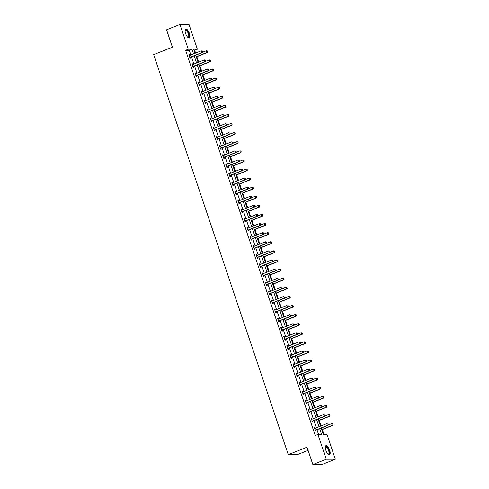 <?xml version="1.0" encoding="UTF-8"?>
<svg xmlns="http://www.w3.org/2000/svg" width="489" height="489" viewBox="0 0 489 489"><rect width="100%" height="100%" fill="white"/><g stroke="black" fill="none" stroke-linecap="round" stroke-linejoin="round"><path stroke-width="0.73" d="M325.833 450.173A4.841 1.797 -111.7 0 1 325.955 445.675A4.841 1.797 -111.7 0 1 329.665 450.167A4.841 1.797 -111.7 0 1 329.543 454.666A4.841 1.797 -111.7 0 1 325.833 450.173M185.606 33.496A4.841 1.797 -111.7 0 1 185.728 28.998A4.841 1.797 -111.7 0 1 189.439 33.49A4.841 1.797 -111.7 0 1 189.316 37.995A4.841 1.797 -111.7 0 1 185.606 33.496M308.088 450.357L297.367 454.629L288.284 454.648L153.668 54.646L172.403 47.176L166.56 29.805L179.94 24.468L189.023 24.45L197.36 49.224L193.681 49.23L195.05 53.301M195.618 53.069L194.683 50.294L197.36 49.224M323.962 434.428L322.312 429.531M321.096 425.913L319.256 420.436M318.033 416.817L316.194 411.347M314.977 407.722L313.131 402.251M311.915 398.633L310.075 393.156M308.852 389.537L307.013 384.067M305.796 380.442L303.95 374.971M302.734 371.347L300.894 365.876M299.671 362.257L297.832 356.781M296.615 353.162L294.769 347.691M293.553 344.067L291.713 338.596M290.49 334.977L288.651 329.5M287.434 325.882L285.588 320.411M284.372 316.786L282.532 311.316M281.309 307.691L279.47 302.22M278.253 298.602L276.407 293.125M275.191 289.506L273.351 284.036M272.128 280.411L270.289 274.94M269.072 271.322L267.226 265.845M266.01 262.226L264.17 256.756M262.948 253.131L261.108 247.66M259.891 244.035L258.045 238.565M256.829 234.946L254.989 229.469M253.767 225.851L251.927 220.38M250.71 216.755L248.864 211.285M247.648 207.666L245.808 202.189M244.586 198.571L242.746 193.1M241.529 189.475L239.683 184.005M238.467 180.38L236.627 174.909M235.405 171.291L233.565 165.814M232.348 162.195L230.502 156.724M229.286 153.1L227.446 147.629M226.224 144.01L224.384 138.534M223.167 134.915L221.321 129.444M220.105 125.82L218.265 120.349M217.043 116.724L215.203 111.254M213.986 107.635L212.14 102.158M210.924 98.54L209.084 93.069M207.862 89.444L206.022 83.974M204.805 80.355L202.959 74.878M201.743 71.26L199.903 65.789M198.681 62.164L196.841 56.693M321.163 428.046L323.315 434.428L326.994 434.421L335.332 459.195L326.249 459.214L317.911 434.44L321.591 434.434L319.647 428.645M326.249 459.214L312.868 464.55L321.951 464.532L335.332 459.195M194.683 50.294L194.035 50.294M190.857 54.97L189.286 50.3L185.6 50.312L315.234 435.51L317.911 434.44M318.559 434.44L316.97 429.715M316.328 427.814L313.907 420.619M313.272 418.718L310.851 411.53M310.209 409.623L307.789 402.435M307.147 400.528L304.726 393.339M304.091 391.438L301.67 384.244M301.028 382.343L298.608 375.155M297.966 373.248L295.545 366.059M294.91 364.158L292.489 356.964M291.847 355.063L289.427 347.875M288.785 345.967L286.365 338.779M285.729 336.872L283.308 329.684M282.666 327.783L280.246 320.588M279.604 318.687L277.184 311.499M276.548 309.592L274.127 302.404M273.485 300.503L271.065 293.308M270.423 291.407L268.003 284.219M267.367 282.312L264.946 275.124M264.304 273.217L261.884 266.028M261.242 264.127L258.822 256.933M258.186 255.032L255.765 247.844M255.124 245.936L252.703 238.748M252.061 236.847L249.641 229.653M249.005 227.752L246.584 220.563M245.943 218.656L243.522 211.468M242.88 209.561L240.46 202.373M239.824 200.472L237.403 193.277M236.762 191.376L234.341 184.188M233.699 182.281L231.279 175.093M230.637 173.192L228.222 165.997M227.581 164.096L225.16 156.908M224.518 155.001L222.098 147.812M221.456 145.905L219.041 138.717M218.4 136.816L215.979 129.622M215.337 127.721L212.917 120.532M212.275 118.625L209.86 111.437M209.219 109.536L206.798 102.342M206.156 100.441L203.736 93.252M203.094 91.345L200.679 84.157M200.038 82.25L197.617 75.061M196.975 73.161L194.555 65.966M193.913 64.065L191.499 56.877M189.72 55.422L189.487 54.737L188.87 54.737L190.05 58.234L190.661 58.234L190.374 57.372M192.776 64.517L192.544 63.827L191.932 63.833L193.112 67.329L193.723 67.329L193.43 66.461M195.838 73.613L195.606 72.922L194.995 72.922L196.168 76.418L196.786 76.418L196.492 75.557M198.901 82.708L198.668 82.018L198.051 82.018L199.231 85.514L199.842 85.514L199.555 84.652M201.957 91.798L201.725 91.107L201.113 91.113L202.293 94.609L202.904 94.609L202.611 93.741M205.019 100.893L204.787 100.202L204.176 100.202L205.349 103.705L205.967 103.699L205.673 102.837M208.082 109.988L207.849 109.298L207.232 109.298L208.412 112.794L209.023 112.794L208.736 111.932M211.138 119.078L210.906 118.393L210.294 118.393L211.474 121.889L212.085 121.889L211.792 121.027M214.2 128.173L213.968 127.482L213.357 127.488L214.53 130.985L215.148 130.985L214.854 130.117M217.263 137.268L217.03 136.578L216.413 136.578L217.593 140.074L218.204 140.074L217.917 139.212M220.319 146.364L220.087 145.673L219.475 145.673L220.655 149.169L221.266 149.169L220.973 148.308M223.381 155.453L223.149 154.762L222.538 154.768L223.711 158.265L224.329 158.265L224.035 157.397M226.444 164.548L226.211 163.858L225.594 163.858L226.774 167.36L227.385 167.354L227.098 166.492M229.5 173.644L229.268 172.953L228.656 172.953L229.836 176.45L230.447 176.45L230.154 175.588M232.562 182.733L232.33 182.049L231.719 182.049L232.892 185.545L233.51 185.545L233.216 184.683M235.625 191.829L235.392 191.138L234.775 191.144L235.955 194.64L236.566 194.64L236.279 193.772M238.681 200.924L238.449 200.233L237.837 200.233L239.017 203.73L239.628 203.73L239.335 202.868M241.743 210.019L241.511 209.329L240.9 209.329L242.073 212.825L242.691 212.825L242.397 211.963M244.806 219.109L244.573 218.418L243.956 218.424L245.136 221.92L245.747 221.92L245.46 221.052M247.862 228.204L247.63 227.513L247.018 227.513L248.198 231.016L248.809 231.01L248.522 230.148M250.924 237.299L250.692 236.609L250.081 236.609L251.254 240.105L251.872 240.105L251.578 239.243M253.987 246.389L253.754 245.704L253.137 245.704L254.317 249.201L254.928 249.201L254.641 248.339M257.043 255.484L256.811 254.793L256.199 254.8L257.379 258.296L257.99 258.296L257.703 257.428M260.105 264.58L259.873 263.889L259.262 263.889L260.435 267.385L261.053 267.385L260.759 266.523M263.168 273.675L262.935 272.984L262.318 272.984L263.498 276.481L264.109 276.481L263.822 275.619M266.224 282.764L265.992 282.074L265.38 282.08L266.56 285.576L267.171 285.576L266.884 284.708M269.286 291.86L269.054 291.169L268.443 291.169L269.616 294.671L270.234 294.665L269.94 293.803M272.349 300.955L272.116 300.264L271.499 300.264L272.679 303.761L273.29 303.761L273.003 302.899M275.405 310.044L275.179 309.36L274.561 309.36L275.741 312.856L276.352 312.856L276.065 311.994M278.467 319.14L278.235 318.449L277.624 318.455L278.797 321.951L279.415 321.951L279.121 321.084M281.53 328.235L281.297 327.544L280.68 327.544L281.86 331.041L282.471 331.041L282.184 330.179M284.586 337.331L284.36 336.64L283.742 336.64L284.922 340.136L285.533 340.136L285.246 339.274M287.648 346.42L287.416 345.729L286.805 345.735L287.978 349.232L288.596 349.232L288.302 348.364M290.71 355.515L290.478 354.825L289.861 354.825L291.041 358.327L291.652 358.321L291.365 357.459M293.773 364.611L293.541 363.92L292.923 363.92L294.103 367.416L294.714 367.416L294.427 366.554M296.829 373.7L296.597 373.015L295.986 373.015L297.159 376.512L297.777 376.512L297.483 375.65M299.891 382.795L299.659 382.105L299.042 382.111L300.222 385.607L300.833 385.607L300.546 384.739M302.954 391.891L302.722 391.2L302.104 391.2L303.284 394.696L303.895 394.696L303.608 393.834M306.01 400.986L305.778 400.295L305.167 400.295L306.34 403.792L306.958 403.792L306.664 402.93M309.072 410.075L308.84 409.391L308.223 409.391L309.403 412.887L310.014 412.887L309.726 412.025M312.135 419.171L311.903 418.48L311.285 418.48L312.465 421.983L313.076 421.976L312.789 421.115M315.191 428.266L314.959 427.575L314.348 427.575L315.521 431.072L316.139 431.072L315.845 430.21M312.868 464.55L307.019 447.178L288.284 454.648M185.6 50.312L188.277 49.242L179.94 24.468M193.534 53.906L191.963 49.236L188.277 49.242M319.005 426.744L316.585 419.556M315.949 417.649L313.528 410.46M312.887 408.559L310.466 401.365M309.824 399.464L307.404 392.276M306.762 390.369L304.347 383.18M303.706 381.273L301.285 374.085M300.643 372.184L298.223 364.99M297.581 363.089L295.167 355.9M294.525 353.993L292.104 346.805M291.462 344.904L289.042 337.71M288.4 335.809L285.986 328.62M285.344 326.713L282.923 319.525M282.281 317.618L279.861 310.429M279.219 308.528L276.805 301.334M276.163 299.433L273.742 292.245M273.1 290.338L270.68 283.149M270.038 281.248L267.624 274.054M266.982 272.153L264.561 264.965M263.919 263.058L261.499 255.869M260.857 253.962L258.443 246.774M257.801 244.873L255.38 237.678M254.738 235.777L252.318 228.589M251.676 226.682L249.262 219.494M248.62 217.593L246.199 210.398M245.557 208.497L243.137 201.309M242.495 199.402L240.081 192.214M239.439 190.307L237.018 183.118M236.376 181.217L233.956 174.023M233.314 172.122L230.894 164.934M230.258 163.026L227.837 155.838M227.196 153.937L224.775 146.743M224.133 144.842L221.713 137.653M221.077 135.746L218.656 128.558M218.015 126.651L215.594 119.463M214.952 117.562L212.532 110.367M211.896 108.466L209.475 101.278M208.834 99.371L206.413 92.183M205.771 90.282L203.351 83.087M202.715 81.186L200.294 73.998M199.653 72.091L197.232 64.903M196.59 62.995L194.17 55.807M195.692 55.202L198.106 62.396M198.748 64.297L201.168 71.486M201.81 73.393L204.231 80.581M204.873 82.482L207.287 89.676M207.929 91.577L210.349 98.766M210.991 100.673L213.412 107.861M214.054 109.768L216.468 116.957M217.11 118.858L219.53 126.052M220.172 127.953L222.593 135.141M223.235 137.048L225.649 144.237M226.291 146.138L228.711 153.332M229.353 155.233L231.774 162.421M232.416 164.328L234.83 171.517M235.472 173.424L237.892 180.612M238.534 182.513L240.955 189.708M241.597 191.609L244.011 198.797M244.653 200.704L247.073 207.892M247.715 209.793L250.136 216.988M250.778 218.889L253.198 226.077M253.834 227.984L256.254 235.172M256.896 237.079L259.317 244.268M259.959 246.169L262.379 253.363M263.015 255.264L265.435 262.452M266.077 264.36L268.498 271.548M269.139 273.449L271.56 280.643M272.196 282.544L274.616 289.732M275.258 291.64L277.679 298.828M278.32 300.735L280.741 307.923M281.377 309.824L283.797 317.019M284.439 318.92L286.86 326.108M287.501 328.015L289.922 335.203M290.558 337.104L292.978 344.299M293.62 346.2L296.041 353.388M296.682 355.295L299.103 362.483M299.739 364.391L302.159 371.579M302.801 373.48L305.222 380.674M305.863 382.575L308.284 389.764M308.92 391.671L311.34 398.859M311.982 400.76L314.403 407.954M315.044 409.855L317.465 417.044M318.101 418.951L320.521 426.139M189.286 50.3L191.963 49.236M188.943 54.951L189.487 54.737M192.006 64.047L192.544 63.827M195.062 73.136L195.606 72.922M198.124 82.231L198.668 82.018M201.187 91.327L201.725 91.107M204.243 100.422L204.787 100.202M207.305 109.512L207.849 109.298M210.368 118.607L210.906 118.393M213.424 127.702L213.968 127.482M216.486 136.792L217.03 136.578M219.549 145.887L220.087 145.673M222.605 154.982L223.149 154.762M225.667 164.078L226.211 163.858M228.73 173.167L229.268 172.953M231.792 182.263L232.33 182.049M234.848 191.358L235.392 191.138M237.911 200.447L238.449 200.233M240.973 209.543L241.511 209.329M244.029 218.638L244.573 218.418M247.092 227.733L247.63 227.513M250.154 236.823L250.692 236.609M253.21 245.918L253.754 245.704M256.273 255.013L256.811 254.793M259.335 264.103L259.873 263.889M262.391 273.198L262.935 272.984M265.454 282.294L265.992 282.074M268.516 291.389L269.054 291.169M271.572 300.478L272.116 300.264M274.635 309.574L275.179 309.36M277.697 318.669L278.235 318.449M280.753 327.758L281.297 327.544M283.816 336.854L284.36 336.64M286.878 345.949L287.416 345.729M289.934 355.045L290.478 354.825M292.997 364.134L293.541 363.92M296.059 373.229L296.597 373.015M299.115 382.325L299.659 382.105M302.178 391.414L302.722 391.2M305.24 400.509L305.778 400.295M308.296 409.605L308.84 409.391M311.359 418.7L311.903 418.48M314.421 427.789L314.959 427.575M202.629 51.84L202.336 50.966L202.629 51.84L201.896 52.555L202.336 52.555L190.563 57.25A0.623 0.568 -90.1 0 0 190.41 57.341L189.891 57.775M189.145 55.544L189.359 55.538A0.623 0.568 -90.1 0 0 189.53 55.501L201.309 50.807L201.896 52.555L190.117 57.25A0.623 0.568 -90.1 0 0 189.964 57.341L189.799 57.482M202.336 52.555L202.703 51.84M196.266 56.92L207.25 52.543L206.804 52.543L206.217 50.795L202.47 52.286M207.244 50.954L206.217 50.795L207.318 50.954L207.538 51.828L207.318 50.954M196.217 56.767L206.804 52.543L207.538 51.828M207.611 51.828L207.25 52.543M185.08 30.373A4.193 1.559 -111.7 0 1 185.093 30.33A4.193 1.559 -111.7 0 1 185.117 30.257A4.193 1.559 -111.7 0 1 187.868 31.693A4.193 1.559 -111.7 0 1 189.072 37.072A4.193 1.559 -111.7 0 1 187.935 37.464A4.193 1.559 -111.7 0 1 187.898 37.439M187.837 37.384A3.881 1.443 68.3 0 0 188.265 37.378A3.881 1.443 68.3 0 0 188.656 36.926A3.881 1.443 68.3 0 0 187.874 32.574A3.881 1.443 68.3 0 0 185.392 30.165A3.881 1.443 68.3 0 0 185.074 30.459M189.041 38.044A4.811 1.791 68.3 0 0 189.365 37.574A4.811 1.791 68.3 0 0 188.497 32.402A4.811 1.791 68.3 0 0 185.496 29.151M325.307 447.05A4.193 1.559 -111.7 0 1 325.319 447.007A4.193 1.559 -111.7 0 1 326.97 446.897A4.193 1.559 -111.7 0 1 328.981 450.338A4.193 1.559 -111.7 0 1 328.162 454.14A4.193 1.559 -111.7 0 1 328.125 454.116M328.064 454.061A3.881 1.443 68.3 0 0 328.492 454.055A3.881 1.443 68.3 0 0 328.59 450.442A3.881 1.443 68.3 0 0 325.619 446.842A3.881 1.443 68.3 0 0 325.301 447.135M329.268 454.715A4.811 1.791 68.3 0 0 329.225 450.338A4.811 1.791 68.3 0 0 325.723 445.827M205.692 60.929L205.392 60.055L205.692 60.929L204.958 61.645L205.398 61.645L193.62 66.339A0.623 0.568 -90.1 0 0 193.467 66.431L192.953 66.865M192.208 64.64L192.421 64.634A0.623 0.568 -90.1 0 0 192.593 64.591L204.365 59.896L204.958 61.645L193.179 66.345A0.623 0.568 -90.1 0 0 193.027 66.437L192.855 66.577M205.398 61.645L205.765 60.929M208.748 70.025L208.455 69.151L208.748 70.025L208.014 70.74L208.461 70.74L196.682 75.434A0.623 0.568 -90.1 0 0 196.529 75.526L196.016 75.96M195.264 73.735L195.478 73.723A0.623 0.568 -90.1 0 0 195.649 73.686L207.428 68.992L208.014 70.74L196.242 75.434A0.623 0.568 -90.1 0 0 196.089 75.526L195.918 75.673M208.461 70.74L208.821 70.025M199.329 66.015L210.307 61.638L209.867 61.638L209.28 59.89L205.533 61.382M210.307 60.049L209.28 59.89L210.38 60.049L210.6 60.923L210.38 60.049M199.274 65.862L209.867 61.638L210.6 60.923M210.673 60.923L210.307 61.638M202.385 75.11L213.369 70.728L212.929 70.734L212.336 68.98L208.595 70.477M213.369 69.145L212.336 68.98L213.442 69.145L213.662 70.019L213.442 69.145M202.336 74.951L212.929 70.734L213.662 70.019M213.736 70.019L213.369 70.728M211.81 79.12L211.517 78.246L211.81 79.12L211.077 79.835L211.517 79.835L199.744 84.53A0.623 0.568 -90.1 0 0 199.591 84.621L199.072 85.055M198.326 82.83L198.54 82.818A0.623 0.568 -90.1 0 0 198.711 82.782L210.49 78.087L211.077 79.835L199.298 84.53A0.623 0.568 -90.1 0 0 199.145 84.621L198.98 84.762M211.517 79.835L211.884 79.12M214.873 88.216L214.573 87.342L214.873 88.216L214.139 88.931L214.579 88.925L202.801 93.625A0.623 0.568 -90.1 0 0 202.648 93.717L202.134 94.145M201.389 91.92L201.602 91.914A0.623 0.568 -90.1 0 0 201.774 91.877L213.546 87.183L214.139 88.931L202.36 93.625A0.623 0.568 -90.1 0 0 202.208 93.717L202.036 93.857M214.579 88.925L214.946 88.216M217.929 97.305L217.636 96.431L217.929 97.305L217.195 98.02L217.642 98.02L205.863 102.714A0.623 0.568 -90.1 0 0 205.71 102.806L205.197 103.24M204.445 101.015L204.659 101.003A0.623 0.568 -90.1 0 0 204.83 100.966L216.609 96.272L217.195 98.02L205.423 102.714A0.623 0.568 -90.1 0 0 205.27 102.806L205.099 102.953M217.642 98.02L218.002 97.305M205.447 84.2L216.431 79.823L215.985 79.823L215.398 78.075L211.651 79.566M216.425 78.234L215.398 78.075L216.499 78.234L216.719 79.108L216.499 78.234M205.398 84.047L215.985 79.823L216.719 79.108M216.792 79.108L216.431 79.823M208.51 93.295L219.488 88.919L219.048 88.919L218.461 87.17L214.714 88.662M219.488 87.329L218.461 87.17L219.561 87.329L219.781 88.203L219.561 87.329M208.455 93.142L219.048 88.919L219.781 88.203M219.854 88.203L219.488 88.919M211.566 102.39L222.55 98.014L222.11 98.014L221.517 96.266L217.776 97.757M222.55 96.425L221.517 96.266L222.623 96.425L222.843 97.299L222.623 96.425M211.517 102.232L222.11 98.014L222.843 97.299M222.917 97.299L222.55 98.014M220.991 106.4L220.698 105.526L220.991 106.4L220.258 107.115L220.698 107.115L208.925 111.81A0.623 0.568 -90.1 0 0 208.772 111.902L208.259 112.336M207.507 110.111L207.721 110.098A0.623 0.568 -90.1 0 0 207.892 110.062L219.671 105.367L220.258 107.115L208.479 111.81A0.623 0.568 -90.1 0 0 208.326 111.902L208.161 112.048M220.698 107.115L221.065 106.4M214.628 111.48L225.612 107.103L225.166 107.103L224.579 105.355L220.832 106.853M225.606 105.514L224.579 105.355L225.68 105.514L225.9 106.388L225.68 105.514M214.579 111.327L225.166 107.103L225.9 106.388M225.973 106.388L225.612 107.103M224.054 115.496L223.754 114.622L224.054 115.496L223.32 116.211L223.76 116.211L211.981 120.905A0.623 0.568 -90.1 0 0 211.829 120.997L211.315 121.431M210.57 119.2L210.783 119.194A0.623 0.568 -90.1 0 0 210.955 119.157L222.727 114.463L223.32 116.211L211.541 120.905A0.623 0.568 -90.1 0 0 211.389 120.997L211.217 121.138M223.76 116.211L224.127 115.496M217.691 120.575L228.669 116.199L228.229 116.199L227.642 114.45L223.895 115.942M228.669 114.609L227.642 114.45L228.742 114.609L228.962 115.483L228.742 114.609M217.636 120.422L228.229 116.199L228.962 115.483M229.035 115.483L228.669 116.199M227.11 124.585L226.817 123.711L227.11 124.585L226.376 125.3L226.823 125.3L215.044 129.995A0.623 0.568 -90.1 0 0 214.891 130.086L214.378 130.52M213.626 128.295L213.84 128.289A0.623 0.568 -90.1 0 0 214.011 128.246L225.79 123.552L226.376 125.3L214.604 130.001A0.623 0.568 -90.1 0 0 214.451 130.092L214.28 130.233M226.823 125.3L227.183 124.585M220.747 129.671L231.731 125.294L231.291 125.294L230.704 123.546L226.957 125.037M231.731 123.705L230.704 123.546L231.804 123.705L232.024 124.579L231.804 123.705M220.698 129.518L231.291 125.294L232.024 124.579M232.098 124.579L231.731 125.294M230.172 133.68L229.879 132.806L230.172 133.68L229.439 134.396L229.879 134.396L218.106 139.09A0.623 0.568 -90.1 0 0 217.953 139.182L217.44 139.616M216.688 137.391L216.902 137.378A0.623 0.568 -90.1 0 0 217.073 137.342L228.852 132.647L229.439 134.396L217.66 139.09A0.623 0.568 -90.1 0 0 217.507 139.182L217.342 139.328M229.879 134.396L230.246 133.68M223.809 138.766L234.793 134.383L234.347 134.389L233.76 132.635L230.013 134.133M234.787 132.8L233.76 132.635L234.861 132.8L235.081 133.674L234.861 132.8M223.76 138.607L234.347 134.389L235.081 133.674M235.154 133.674L234.793 134.383M233.235 142.776L232.941 141.902L233.235 142.776L232.501 143.491L232.941 143.491L221.162 148.185A0.623 0.568 -90.1 0 0 221.01 148.277L220.496 148.711M219.75 146.486L219.964 146.474A0.623 0.568 -90.1 0 0 220.136 146.437L231.908 141.743L232.501 143.491L220.722 148.185A0.623 0.568 -90.1 0 0 220.57 148.277L220.398 148.418M232.941 143.491L233.308 142.776M226.872 147.855L237.85 143.479L237.409 143.479L236.823 141.731L233.076 143.222M237.85 141.889L236.823 141.731L237.923 141.889L238.143 142.764L237.923 141.889M226.817 147.702L237.409 143.479L238.143 142.764M238.216 142.764L237.85 143.479M236.291 151.871L235.998 150.997L236.291 151.871L235.557 152.586L236.004 152.58L224.225 157.281A0.623 0.568 -90.1 0 0 224.072 157.372L223.559 157.8M222.807 155.575L223.021 155.569A0.623 0.568 -90.1 0 0 223.192 155.533L234.971 150.838L235.557 152.586L223.785 157.281A0.623 0.568 -90.1 0 0 223.632 157.372L223.461 157.513M236.004 152.58L236.364 151.871M229.928 156.951L240.912 152.574L240.472 152.574L239.885 150.826L236.138 152.317M240.912 150.985L239.885 150.826L240.985 150.985L241.205 151.859L240.985 150.985M229.879 156.798L240.472 152.574L241.205 151.859M241.279 151.859L240.912 152.574M239.353 160.96L239.06 160.086L239.353 160.96L238.62 161.676L239.06 161.676L227.287 166.37A0.623 0.568 -90.1 0 0 227.134 166.462L226.621 166.896M225.869 164.671L226.083 164.659A0.623 0.568 -90.1 0 0 226.254 164.622L238.033 159.927L238.62 161.676L226.841 166.37A0.623 0.568 -90.1 0 0 226.688 166.462L226.523 166.608M239.06 161.676L239.427 160.96M232.99 166.046L243.974 161.67L243.528 161.67L242.941 159.921L239.2 161.413M243.968 160.08L242.941 159.921L244.042 160.08L244.262 160.954L244.042 160.08M232.941 165.887L243.528 161.67L244.262 160.954M244.335 160.954L243.974 161.67M242.416 170.056L242.122 169.182L242.416 170.056L241.682 170.771L242.122 170.771L230.343 175.465A0.623 0.568 -90.1 0 0 230.191 175.557L229.677 175.991M228.931 173.766L229.145 173.754A0.623 0.568 -90.1 0 0 229.317 173.717L241.089 169.023L241.682 170.771L229.903 175.465A0.623 0.568 -90.1 0 0 229.751 175.557L229.579 175.704M242.122 170.771L242.489 170.056M236.053 175.135L247.031 170.759L246.59 170.759L246.004 169.011L242.257 170.508M247.031 169.17L246.004 169.011L247.104 169.17L247.324 170.044L247.104 169.17M235.998 174.983L246.59 170.759L247.324 170.044M247.397 170.044L247.031 170.759M245.472 179.151L245.178 178.277L245.472 179.151L244.738 179.866L245.185 179.866L233.406 184.561A0.623 0.568 -90.1 0 0 233.253 184.653L232.74 185.087M231.988 182.855L232.202 182.849A0.623 0.568 -90.1 0 0 232.373 182.813L244.152 178.118L244.738 179.866L232.966 184.561A0.623 0.568 -90.1 0 0 232.813 184.653L232.642 184.793M245.185 179.866L245.545 179.151M239.109 184.231L250.093 179.854L249.653 179.854L249.066 178.106L245.319 179.597M250.093 178.265L249.066 178.106L250.166 178.265L250.386 179.139L250.166 178.265M239.06 184.078L249.653 179.854L250.386 179.139M250.46 179.139L250.093 179.854M248.534 188.241L248.241 187.366L248.534 188.241L247.801 188.956L248.241 188.956L236.468 193.65A0.623 0.568 -90.1 0 0 236.315 193.742L235.802 194.176M235.05 191.951L235.264 191.945A0.623 0.568 -90.1 0 0 235.435 191.902L247.214 187.208L247.801 188.956L236.022 193.656A0.623 0.568 -90.1 0 0 235.869 193.748L235.704 193.888M248.241 188.956L248.608 188.241M242.171 193.326L253.155 188.95L252.709 188.95L252.122 187.201L248.381 188.693M253.149 187.36L252.122 187.201L253.223 187.36L253.443 188.234L253.223 187.36M242.122 193.173L252.709 188.95L253.443 188.234M253.516 188.234L253.155 188.95M251.597 197.336L251.303 196.462L251.597 197.336L250.863 198.051L251.303 198.051L239.524 202.746A0.623 0.568 -90.1 0 0 239.372 202.837L238.858 203.271M238.112 201.046L238.326 201.034A0.623 0.568 -90.1 0 0 238.498 200.997L250.27 196.303L250.863 198.051L239.084 202.746A0.623 0.568 -90.1 0 0 238.932 202.837L238.76 202.984M251.303 198.051L251.67 197.336M245.233 202.422L256.212 198.039L255.771 198.045L255.185 196.291L251.438 197.788M256.212 196.456L255.185 196.291L256.285 196.456L256.505 197.33L256.285 196.456M245.178 202.263L255.771 198.045L256.505 197.33M256.578 197.33L256.212 198.039M254.653 206.431L254.359 205.557L254.653 206.431L253.919 207.147L254.366 207.147L242.587 211.841A0.623 0.568 -90.1 0 0 242.434 211.933L241.921 212.367M241.169 210.142L241.383 210.129A0.623 0.568 -90.1 0 0 241.554 210.093L253.333 205.398L253.919 207.147L242.147 211.841A0.623 0.568 -90.1 0 0 241.994 211.933L241.823 212.073M254.366 207.147L254.726 206.431M248.29 211.511L259.274 207.134L258.834 207.134L258.247 205.386L254.5 206.878M259.274 205.545L258.247 205.386L259.347 205.545L259.567 206.419L259.347 205.545M248.241 211.358L258.834 207.134L259.567 206.419M259.641 206.419L259.274 207.134M257.715 215.527L257.422 214.653L257.715 215.527L256.982 216.242L257.422 216.236L245.649 220.936A0.623 0.568 -90.1 0 0 245.496 221.028L244.983 221.456M244.231 219.231L244.445 219.225A0.623 0.568 -90.1 0 0 244.616 219.188L256.395 214.494L256.982 216.242L245.203 220.936A0.623 0.568 -90.1 0 0 245.05 221.028L244.885 221.169M257.422 216.236L257.789 215.527M251.352 220.606L262.336 216.23L261.896 216.23L261.303 214.482L257.562 215.973M262.33 214.64L261.303 214.482L262.404 214.64L262.624 215.515L262.404 214.64M251.303 220.453L261.896 216.23L262.624 215.515M262.697 215.515L262.336 216.23M260.778 224.616L260.484 223.742L260.778 224.616L260.044 225.331L260.484 225.331L248.705 230.026A0.623 0.568 -90.1 0 0 248.553 230.117L248.039 230.551M247.293 228.326L247.507 228.314A0.623 0.568 -90.1 0 0 247.678 228.277L259.451 223.583L260.044 225.331L248.265 230.026A0.623 0.568 -90.1 0 0 248.112 230.117L247.941 230.264M260.484 225.331L260.851 224.616M254.414 229.702L265.393 225.325L264.952 225.325L264.366 223.577L260.619 225.068M265.393 223.736L264.366 223.577L265.466 223.736L265.686 224.61L265.466 223.736M254.359 229.543L264.952 225.325L265.686 224.61M265.759 224.61L265.393 225.325M263.834 233.711L263.54 232.837L263.834 233.711L263.1 234.427L263.547 234.427L251.768 239.121A0.623 0.568 -90.1 0 0 251.615 239.213L251.101 239.647M250.35 237.422L250.564 237.409A0.623 0.568 -90.1 0 0 250.735 237.373L262.514 232.678L263.1 234.427L251.328 239.121A0.623 0.568 -90.1 0 0 251.175 239.213L251.004 239.359M263.547 234.427L263.907 233.711M257.477 238.791L268.455 234.414L268.015 234.414L267.428 232.666L263.681 234.164M268.455 232.825L267.428 232.666L268.528 232.825L268.748 233.699L268.528 232.825M257.422 238.638L268.015 234.414L268.748 233.699M268.822 233.699L268.455 234.414M266.896 242.807L266.603 241.933L266.896 242.807L266.163 243.522L266.603 243.522L254.83 248.216A0.623 0.568 -90.1 0 0 254.677 248.308L254.164 248.742M253.412 246.511L253.626 246.505A0.623 0.568 -90.1 0 0 253.797 246.468L265.576 241.774L266.163 243.522L254.384 248.216A0.623 0.568 -90.1 0 0 254.231 248.308L254.066 248.449M266.603 243.522L266.97 242.807M260.533 247.886L271.517 243.51L271.077 243.51L270.484 241.762L266.743 243.253M271.511 241.921L270.484 241.762L271.584 241.921L271.805 242.795L271.584 241.921M260.484 247.734L271.077 243.51L271.805 242.795M271.878 242.795L271.517 243.51M269.959 251.902L269.665 251.022L269.959 251.902L269.225 252.611L269.665 252.611L257.886 257.306A0.623 0.568 -90.1 0 0 257.734 257.397L257.22 257.831M256.474 255.606L256.688 255.6A0.623 0.568 -90.1 0 0 256.859 255.558L268.638 250.863L269.225 252.611L257.446 257.312A0.623 0.568 -90.1 0 0 257.293 257.403L257.122 257.544M269.665 252.611L270.032 251.896M263.595 256.982L274.573 252.605L274.133 252.605L273.547 250.857L269.8 252.348M274.573 251.016L273.547 250.857L274.647 251.016L274.867 251.89L274.647 251.016M263.54 256.829L274.133 252.605L274.867 251.89M274.94 251.89L274.573 252.605M273.015 260.992L272.721 260.117L273.015 260.992L272.281 261.707L272.728 261.707L260.949 266.401A0.623 0.568 -90.1 0 0 260.796 266.493L260.282 266.927M259.531 264.702L259.745 264.69A0.623 0.568 -90.1 0 0 259.916 264.653L271.695 259.959L272.281 261.707L260.509 266.401A0.623 0.568 -90.1 0 0 260.356 266.493L260.185 266.639M272.728 261.707L273.088 260.992M266.658 266.077L277.636 261.694L277.196 261.701L276.609 259.946L272.862 261.444M277.636 260.111L276.609 259.946L277.709 260.111L277.929 260.985L277.709 260.111M266.603 265.918L277.196 261.701L277.929 260.985M278.003 260.985L277.636 261.694M276.077 270.087L275.784 269.213L276.077 270.087L275.344 270.802L275.784 270.802L264.011 275.496A0.623 0.568 -90.1 0 0 263.858 275.588L263.345 276.022M262.593 273.797L262.807 273.785A0.623 0.568 -90.1 0 0 262.978 273.748L274.757 269.054L275.344 270.802L263.565 275.496A0.623 0.568 -90.1 0 0 263.412 275.588L263.247 275.729M275.784 270.802L276.151 270.087M269.714 275.166L280.698 270.79L280.258 270.79L279.665 269.042L275.924 270.533M280.692 269.201L279.665 269.042L280.765 269.201L280.986 270.075L280.765 269.201M269.665 275.014L280.258 270.79L280.986 270.075M281.059 270.075L280.698 270.79M279.14 279.182L278.846 278.308L279.14 279.182L278.406 279.897L278.846 279.891L267.067 284.592A0.623 0.568 -90.1 0 0 266.915 284.684L266.401 285.111M265.655 282.887L265.869 282.88A0.623 0.568 -90.1 0 0 266.04 282.844L277.819 278.149L278.406 279.897L266.627 284.592A0.623 0.568 -90.1 0 0 266.474 284.684L266.303 284.824M278.846 279.891L279.213 279.182M272.776 284.262L283.761 279.885L283.314 279.885L282.728 278.137L278.981 279.629M283.754 278.296L282.728 278.137L283.828 278.296L284.048 279.17L283.828 278.296M272.721 284.109L283.314 279.885L284.048 279.17M284.121 279.17L283.761 279.885M282.196 288.272L281.902 287.398L282.196 288.272L281.462 288.987L281.908 288.987L270.13 293.681A0.623 0.568 -90.1 0 0 269.977 293.773L269.463 294.207M268.712 291.982L268.926 291.97A0.623 0.568 -90.1 0 0 269.097 291.933L280.875 287.239L281.462 288.987L269.69 293.681A0.623 0.568 -90.1 0 0 269.537 293.773L269.366 293.92M281.908 288.987L282.269 288.272M275.839 293.357L286.817 288.981L286.377 288.981L285.79 287.232L282.043 288.724M286.817 287.391L285.79 287.232L286.89 287.391L287.11 288.265L286.89 287.391M275.784 293.198L286.377 288.981L287.11 288.265M287.184 288.265L286.817 288.981M285.258 297.367L284.965 296.493L285.258 297.367L284.525 298.082L284.965 298.082L273.192 302.777A0.623 0.568 -90.1 0 0 273.039 302.868L272.526 303.302M271.774 301.077L271.988 301.065A0.623 0.568 -90.1 0 0 272.159 301.028L283.938 296.334L284.525 298.082L272.746 302.777A0.623 0.568 -90.1 0 0 272.593 302.868L272.428 303.015M284.965 298.082L285.332 297.367M278.895 302.447L289.879 298.07L289.439 298.07L288.846 296.322L285.105 297.819M289.873 296.481L288.846 296.322L289.946 296.481L290.166 297.355L289.946 296.481M278.846 302.294L289.439 298.07L290.166 297.355M290.246 297.355L289.879 298.07M288.321 306.462L288.027 305.588L288.321 306.462L287.587 307.178L288.027 307.178L276.248 311.872A0.623 0.568 -90.1 0 0 276.096 311.964L275.582 312.398M274.836 310.167L275.05 310.16A0.623 0.568 -90.1 0 0 275.221 310.124L287 305.429L287.587 307.178L275.808 311.872A0.623 0.568 -90.1 0 0 275.655 311.964L275.484 312.104M288.027 307.178L288.394 306.462M281.957 311.542L292.942 307.165L292.495 307.165L291.909 305.417L288.162 306.909M292.935 305.576L291.909 305.417L293.009 305.576L293.229 306.45L293.009 305.576M281.902 311.389L292.495 307.165L293.229 306.45M293.302 306.45L292.942 307.165M291.377 315.558L291.083 314.678L291.377 315.558L290.643 316.267L291.089 316.267L279.311 320.961A0.623 0.568 -90.1 0 0 279.158 321.053L278.644 321.487M277.893 319.262L278.107 319.256A0.623 0.568 -90.1 0 0 278.278 319.213L290.056 314.519L290.643 316.267L278.871 320.967A0.623 0.568 -90.1 0 0 278.718 321.059L278.547 321.2M291.089 316.267L291.45 315.552M285.02 320.637L295.998 316.261L295.558 316.261L294.971 314.513L291.224 316.004M295.998 314.671L294.971 314.513L296.071 314.671L296.291 315.546L296.071 314.671M284.965 320.484L295.558 316.261L296.291 315.546M296.365 315.546L295.998 316.261M294.439 324.647L294.146 323.773L294.439 324.647L293.706 325.362L294.146 325.362L282.373 330.057A0.623 0.568 -90.1 0 0 282.22 330.148L281.707 330.582M280.955 328.357L281.169 328.345A0.623 0.568 -90.1 0 0 281.34 328.308L293.119 323.614L293.706 325.362L281.927 330.057A0.623 0.568 -90.1 0 0 281.774 330.148L281.609 330.295M294.146 325.362L294.512 324.647M288.076 329.733L299.06 325.35L298.62 325.356L298.027 323.602L294.286 325.099M299.054 323.767L298.027 323.602L299.127 323.767L299.347 324.641L299.127 323.767M288.027 329.574L298.62 325.356L299.347 324.641M299.427 324.641L299.06 325.35M297.501 333.742L297.208 332.868L297.501 333.742L296.768 334.458L297.208 334.458L285.429 339.152A0.623 0.568 -90.1 0 0 285.276 339.244L284.763 339.678M284.017 337.453L284.231 337.441A0.623 0.568 -90.1 0 0 284.402 337.404L296.181 332.709L296.768 334.458L284.989 339.152A0.623 0.568 -90.1 0 0 284.836 339.244L284.665 339.384M297.208 334.458L297.575 333.742M291.138 338.822L302.123 334.445L301.676 334.445L301.09 332.697L297.343 334.189M302.116 332.856L301.09 332.697L302.19 332.856L302.41 333.73L302.19 332.856M291.083 338.669L301.676 334.445L302.41 333.73M302.483 333.73L302.123 334.445M300.558 342.838L300.264 341.964L300.558 342.838L299.83 343.553L300.27 343.547L288.492 348.247A0.623 0.568 -90.1 0 0 288.339 348.339L287.825 348.767M287.074 346.542L287.287 346.536A0.623 0.568 -90.1 0 0 287.465 346.499L299.237 341.805L299.83 343.553L288.052 348.247A0.623 0.568 -90.1 0 0 287.899 348.339L287.728 348.48M300.27 343.547L300.631 342.838M294.201 347.917L305.179 343.541L304.739 343.541L304.152 341.793L300.405 343.284M305.179 341.952L304.152 341.793L305.252 341.952L305.472 342.826L305.252 341.952M294.146 347.765L304.739 343.541L305.472 342.826M305.546 342.826L305.179 343.541M303.62 351.927L303.327 351.053L303.62 351.927L302.887 352.642L303.327 352.642L291.554 357.337A0.623 0.568 -90.1 0 0 291.401 357.428L290.888 357.862M290.136 355.637L290.35 355.625A0.623 0.568 -90.1 0 0 290.521 355.589L302.3 350.894L302.887 352.642L291.108 357.337A0.623 0.568 -90.1 0 0 290.955 357.428L290.79 357.575M303.327 352.642L303.693 351.927M297.257 357.013L308.241 352.636L307.801 352.636L307.208 350.888L303.467 352.38M308.235 351.047L307.208 350.888L308.308 351.047L308.528 351.921L308.308 351.047M297.208 356.854L307.801 352.636L308.528 351.921M308.608 351.921L308.241 352.636M306.682 361.023L306.389 360.149L306.682 361.023L305.949 361.738L306.389 361.738L294.61 366.432A0.623 0.568 -90.1 0 0 294.457 366.524L293.944 366.958M293.198 364.733L293.412 364.721A0.623 0.568 -90.1 0 0 293.583 364.684L305.362 359.99L305.949 361.738L294.17 366.432A0.623 0.568 -90.1 0 0 294.017 366.524L293.846 366.671M306.389 361.738L306.756 361.023M300.319 366.102L311.304 361.726L310.857 361.726L310.27 359.977L306.524 361.475M311.297 360.136L310.27 359.977L311.371 360.136L311.591 361.01L311.371 360.136M300.264 365.949L310.857 361.726L311.591 361.01M311.664 361.01L311.304 361.726M309.739 370.118L309.445 369.244L309.739 370.118L309.011 370.833L309.451 370.833L297.673 375.528A0.623 0.568 -90.1 0 0 297.52 375.619L297.006 376.053M296.255 373.822L296.468 373.816A0.623 0.568 -90.1 0 0 296.646 373.779L308.418 369.085L309.011 370.833L297.233 375.528A0.623 0.568 -90.1 0 0 297.08 375.619L296.909 375.76M309.451 370.833L309.812 370.118M303.382 375.197L314.36 370.821L313.92 370.821L313.333 369.073L309.586 370.564M314.36 369.232L313.333 369.073L314.433 369.232L314.653 370.106L314.433 369.232M303.327 375.045L313.92 370.821L314.653 370.106M314.727 370.106L314.36 370.821M312.801 379.213L312.508 378.333L312.801 379.213L312.068 379.922L312.508 379.922L300.735 384.617A0.623 0.568 -90.1 0 0 300.582 384.709L300.069 385.143M299.317 382.918L299.531 382.911A0.623 0.568 -90.1 0 0 299.702 382.869L311.481 378.174L312.068 379.922L300.289 384.623A0.623 0.568 -90.1 0 0 300.136 384.715L299.971 384.855M312.508 379.922L312.874 379.207M306.438 384.293L317.422 379.916L316.982 379.916L316.389 378.168L312.648 379.66M317.416 378.327L316.389 378.168L317.489 378.327L317.709 379.201L317.489 378.327M306.389 384.14L316.982 379.916L317.709 379.201M317.789 379.201L317.422 379.916M315.863 388.303L315.57 387.429L315.863 388.303L315.13 389.018L315.57 389.018L303.791 393.712A0.623 0.568 -90.1 0 0 303.638 393.804L303.125 394.238M302.379 392.013L302.593 392.001A0.623 0.568 -90.1 0 0 302.764 391.964L314.543 387.27L315.13 389.018L303.351 393.712A0.623 0.568 -90.1 0 0 303.198 393.804L303.027 393.951M315.57 389.018L315.937 388.303M309.5 393.388L320.484 389.006L320.038 389.012L319.451 387.257L315.705 388.755M320.478 387.422L319.451 387.257L320.552 387.422L320.772 388.297L320.552 387.422M309.445 393.229L320.038 389.012L320.772 388.297M320.845 388.297L320.484 389.006M318.92 397.398L318.626 396.524L318.92 397.398L318.192 398.113L318.632 398.113L306.854 402.808A0.623 0.568 -90.1 0 0 306.701 402.899L306.187 403.333M305.436 401.108L305.649 401.096A0.623 0.568 -90.1 0 0 305.827 401.059L317.599 396.365L318.192 398.113L306.414 402.808A0.623 0.568 -90.1 0 0 306.261 402.899L306.09 403.04M318.632 398.113L318.993 397.398M312.563 402.478L323.541 398.101L323.101 398.101L322.514 396.353L318.767 397.844M323.541 396.512L322.514 396.353L323.614 396.512L323.834 397.386L323.614 396.512M312.508 402.325L323.101 398.101L323.834 397.386M323.907 397.386L323.541 398.101M321.982 406.493L321.689 405.619L321.982 406.493L321.249 407.209L321.695 407.203L309.916 411.903A0.623 0.568 -90.1 0 0 309.763 411.995L309.25 412.429M308.498 410.198L308.712 410.192A0.623 0.568 -90.1 0 0 308.883 410.155L320.662 405.46L321.249 407.209L309.47 411.903A0.623 0.568 -90.1 0 0 309.317 411.995L309.152 412.135M321.695 407.203L322.055 406.493M315.619 411.573L326.603 407.196L326.163 407.196L325.57 405.448L321.829 406.94M326.597 405.607L325.57 405.448L326.67 405.607L326.896 406.481L326.67 405.607M315.57 411.42L326.163 407.196L326.896 406.481M326.97 406.481L326.603 407.196M325.044 415.583L324.751 414.709L325.044 415.583L324.311 416.298L324.751 416.298L312.972 420.992A0.623 0.568 -90.1 0 0 312.819 421.084L312.306 421.518M311.56 419.293L311.774 419.281A0.623 0.568 -90.1 0 0 311.945 419.244L323.724 414.55L324.311 416.298L312.532 420.992A0.623 0.568 -90.1 0 0 312.379 421.084L312.208 421.231M324.751 416.298L325.118 415.583M318.681 420.668L329.665 416.292L329.219 416.292L328.632 414.544L324.885 416.035M329.659 414.703L328.632 414.544L329.733 414.703L329.953 415.577L329.733 414.703M318.626 420.509L329.219 416.292L329.953 415.577M330.026 415.577L329.665 416.292M328.101 424.678L327.807 423.804L328.101 424.678L327.373 425.393L327.813 425.393L316.035 430.088A0.623 0.568 -90.1 0 0 315.882 430.179L315.368 430.613M314.616 428.388L314.837 428.376A0.623 0.568 -90.1 0 0 315.008 428.34L326.78 423.645L327.373 425.393L315.594 430.088A0.623 0.568 -90.1 0 0 315.442 430.179L315.271 430.326M327.813 425.393L328.18 424.678M321.744 429.758L332.722 425.381L332.282 425.381L331.695 423.633L327.948 425.13M332.722 423.792L331.695 423.633L332.795 423.792L333.015 424.666L332.795 423.792M321.689 429.605L332.282 425.381L333.015 424.666M333.088 424.666L332.722 425.381M189.964 57.341L190.41 57.341M190.117 57.25L190.563 57.25M193.027 66.437L193.467 66.431M193.179 66.345L193.62 66.339M196.089 75.526L196.529 75.526M196.242 75.434L196.682 75.434M199.145 84.621L199.591 84.621M199.298 84.53L199.744 84.53M202.208 93.717L202.648 93.717M202.36 93.625L202.801 93.625M205.27 102.806L205.71 102.806M205.423 102.714L205.863 102.714M208.326 111.902L208.772 111.902M208.479 111.81L208.925 111.81M211.389 120.997L211.829 120.997M211.541 120.905L211.981 120.905M214.451 130.092L214.891 130.086M214.604 130.001L215.044 129.995M217.507 139.182L217.953 139.182M217.66 139.09L218.106 139.09M220.57 148.277L221.01 148.277M220.722 148.185L221.162 148.185M223.632 157.372L224.072 157.372M223.785 157.281L224.225 157.281M226.688 166.462L227.134 166.462M226.841 166.37L227.287 166.37M229.751 175.557L230.191 175.557M229.903 175.465L230.343 175.465M232.813 184.653L233.253 184.653M232.966 184.561L233.406 184.561M235.869 193.748L236.315 193.742M236.022 193.656L236.468 193.65M238.932 202.837L239.372 202.837M239.084 202.746L239.524 202.746M241.994 211.933L242.434 211.933M242.147 211.841L242.587 211.841M245.05 221.028L245.496 221.028M245.203 220.936L245.649 220.936M248.112 230.117L248.553 230.117M248.265 230.026L248.705 230.026M251.175 239.213L251.615 239.213M251.328 239.121L251.768 239.121M254.231 248.308L254.677 248.308M254.384 248.216L254.83 248.216M257.293 257.403L257.734 257.397M257.446 257.312L257.886 257.306M260.356 266.493L260.796 266.493M260.509 266.401L260.949 266.401M263.412 275.588L263.858 275.588M263.565 275.496L264.011 275.496M266.474 284.684L266.915 284.684M266.627 284.592L267.067 284.592M269.537 293.773L269.977 293.773M269.69 293.681L270.13 293.681M272.593 302.868L273.039 302.868M272.746 302.777L273.192 302.777M275.655 311.964L276.096 311.964M275.808 311.872L276.248 311.872M278.718 321.059L279.158 321.053M278.871 320.967L279.311 320.961M281.774 330.148L282.22 330.148M281.927 330.057L282.373 330.057M284.836 339.244L285.276 339.244M284.989 339.152L285.429 339.152M287.899 348.339L288.339 348.339M288.052 348.247L288.492 348.247M290.955 357.428L291.401 357.428M291.108 357.337L291.554 357.337M294.017 366.524L294.457 366.524M294.17 366.432L294.61 366.432M297.08 375.619L297.52 375.619M297.233 375.528L297.673 375.528M300.136 384.715L300.582 384.709M300.289 384.623L300.735 384.617M303.198 393.804L303.638 393.804M303.351 393.712L303.791 393.712M306.261 402.899L306.701 402.899M306.414 402.808L306.854 402.808M309.317 411.995L309.763 411.995M309.47 411.903L309.916 411.903M312.379 421.084L312.819 421.084M312.532 420.992L312.972 420.992M315.442 430.179L315.882 430.179M315.594 430.088L316.035 430.088"/></g></svg>

